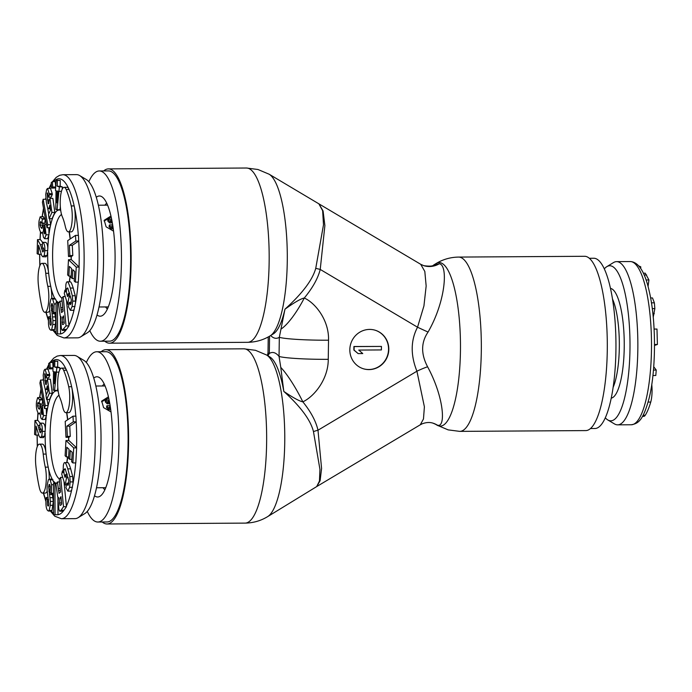 <?xml version="1.0" encoding="UTF-8"?>
<svg xmlns="http://www.w3.org/2000/svg" width="692" height="692" viewBox="0 0 692 692"><rect width="100%" height="100%" fill="white"/><g stroke="black" fill="none" stroke-linecap="round" stroke-linejoin="round"><path stroke-width="1.04" d="M94.519 495.732A60.109 15.285 -90.4 0 0 96.448 496.813A60.109 15.285 89.6 0 0 99.977 496.285A60.109 15.285 89.6 0 0 112.562 436.79A60.109 15.285 89.6 0 0 99.233 377.46A60.109 15.285 89.6 0 0 98.117 376.967A60.109 15.285 -90.4 0 0 93.775 378.083M86.327 362.487A85.133 21.642 -90.4 0 1 96.75 351.761A85.133 21.642 -90.4 0 1 98.472 352.012A85.133 21.642 89.6 0 1 118.929 440.138A85.133 21.642 89.6 0 1 97.814 522.019A85.133 21.642 89.6 0 1 96.101 521.759A85.133 21.642 -90.4 0 1 87.261 511.423M97.814 522.019L106.975 521.967A85.133 21.642 89.6 0 0 128.089 440.077A85.133 21.642 89.6 0 0 107.632 351.96A85.133 21.642 -90.4 0 0 105.911 351.7L96.75 351.761M58.699 394.051A15.717 3.996 -90.4 0 0 59.737 397.381A46.139 11.729 89.6 0 1 62.764 407.173A15.717 3.996 -90.4 0 0 65.835 412.674A15.717 3.996 -90.4 0 0 69.408 403.514A15.717 3.996 -90.4 0 0 68.716 386.742A77.573 19.722 -90.4 0 0 63.621 370.281A15.717 3.996 -90.4 0 0 61.579 368.118A15.717 3.996 -90.4 0 0 58.007 377.27A15.717 3.996 -90.4 0 0 58.699 394.051M111.04 411.948L103.601 407.631L101.707 401.066L108.445 396.836M101.56 401.741L108.739 398.134M43.207 454.09A15.717 3.996 -90.4 0 0 42.506 449.644A15.717 3.996 -90.4 0 0 39.427 444.143A15.717 3.996 -90.4 0 0 35.846 465.629A77.573 19.722 -90.4 0 0 39.332 487.583A15.717 3.996 -90.4 0 0 42.402 493.085A15.717 3.996 -90.4 0 0 45.975 483.933A15.717 3.996 -90.4 0 0 45.283 467.152A46.139 11.729 89.6 0 1 43.207 454.09L46.13 454.073A15.717 3.996 -90.4 0 0 45.88 452.11A15.717 3.996 -90.4 0 0 45.43 449.627A15.717 3.996 -90.4 0 0 42.35 444.126L39.427 444.143M51.156 362.478A77.573 19.722 89.6 0 1 66.544 370.263A77.573 19.722 89.6 0 1 71.639 386.724A77.573 19.722 89.6 0 1 75.809 416.16M65.835 412.674L68.759 412.648A15.717 3.996 -90.4 0 0 72.331 403.497A15.717 3.996 -90.4 0 0 71.639 386.724L68.716 386.742M65.982 437.301L68.906 437.283L70.273 436.367L69.771 426.142L76.189 421.817L75.921 416.16L72.997 416.177L65.204 421.428L65.982 437.301L67.349 436.384L66.847 426.168L73.274 421.835L72.997 416.177M72.876 462.939L75.8 462.913L76.639 447.88L68.889 440.484L65.965 440.501L65.109 455.751L66.328 456.91L66.864 447.24L69.062 449.333L68.56 458.225L69.78 459.384L70.281 450.492L72.184 452.308L71.657 461.772L72.876 462.939L73.715 447.897L65.965 440.501M67.946 462.619L65.022 462.645C64.356 462.256 63.802 463.147 63.353 465.335L63.059 472.705L62.401 470.958L61.735 474.202L65.091 484.962L66.596 477.627L65.619 474.496L65.022 477.411L64.788 476.667C63.872 473.363 63.647 470.993 64.114 469.539L65.126 468.674L68.767 480.551L68.612 484.063L67.946 485.455L66.821 483.18L65.913 487.592L67.859 491.13L69.563 487.35L70.186 481.917L69.797 476.554L67.764 468.865C66.596 465.111 65.679 463.034 65.022 462.645L67.946 462.619C68.603 463.017 69.52 465.085 70.688 468.839L67.764 468.865M67.859 491.13L70.783 491.112L71.639 490.23L73.023 483.526L72.721 476.537L70.688 468.839M62.609 511.163L63.828 510.445L66.449 506.682L63.967 481.355M56.389 483.466L53.483 483.483L53.604 514.71L57.99 514.736L57.92 497.323M68.378 483.172L68.811 481.07M67.15 474.487L67.029 473.804M48.388 511.042L49.141 510.454L50.248 505.324L50.386 501.441L48.648 486.623L49.089 484.53L49.703 484.461L50.248 486.58L49.962 492.107L51.346 494.14L51.597 484.737L50.118 479.867L49.158 479.115L48.319 479.902L47.238 484.954L47.039 489.607L48.795 504.096C48.639 505.904 48.328 506.457 47.869 505.757C47.393 505.454 47.298 503.525 47.566 499.979L46.226 497.522L46.148 498.344C45.629 504.295 46.053 508.274 47.419 510.289L48.388 511.042L51.364 511.025L52.064 510.437L53.31 501.423L52.315 494.131M54.357 483.474L52.194 479.106L49.158 479.115M42.402 493.085L45.326 493.067A15.717 3.996 -90.4 0 0 47.16 491.277M49.21 479.115A15.717 3.996 -90.4 0 0 48.544 468.882A15.717 3.996 -90.4 0 0 48.206 467.135A46.139 11.729 89.6 0 1 46.13 454.073M42.143 419.508L43.535 415.607L42.264 405.244L41.728 409.456L42.523 413.704L42.108 414.698L40.88 411.783L41.096 408.072L40.101 406.048L39.453 409.266L38.458 408.384L37.584 405.875L38.017 402.329L39.271 404.171L39.807 399.95L37.627 397.632L36.564 401.533C36.001 405.919 36.46 409.612 37.939 412.631L39.037 413.98L39.937 412.778L40.949 418.158L42.143 419.508L45.066 419.482L46.459 415.589L46.303 408.522M40.543 406.048L40.473 403.548M39.271 404.171L42.195 404.145L42.731 399.933L40.551 397.615M43.12 437.534L44.617 436.341L45.283 429.464C45.179 425.935 44.461 423.841 43.138 423.184L39.946 423.089L39.816 427.803L41.018 429.083L41.252 430.969L40.326 432.829L37.904 425.493L34.972 420.425L34.6 434.472L35.802 435.069L36.045 426.082L39.107 436.202L40.205 437.552L43.509 437.629M40.024 423.08L37.896 420.407L34.972 420.425M63.621 370.281L66.544 370.263A15.717 3.996 -90.4 0 0 64.503 368.101L61.579 368.118M45.205 389.198L46.217 394.821M47.056 399.483L48.146 405.512L45.222 405.529L40.62 380.055L39.902 383.057L44.496 408.531L45.222 405.529M44.496 408.531L47.419 408.514L48.146 405.512A46.347 11.781 -90.4 0 0 46.623 413.842M59.737 369.935L59.763 367.642L57.652 367.028L57.73 361.224L53.647 360.913L53.569 366.708L53.007 366.544L52.782 362.47L49.859 362.487L48.682 363.551L49.02 368.879L50.196 367.815L49.859 362.487M53.569 366.544L53.007 366.544L52.947 371.301L53.509 371.466L53.267 390.184L57.479 390.539L57.825 387.65M49.02 368.879L51.943 368.853L52.99 367.91M45.222 389.241L46.563 388.947L47.238 385.894L47.938 390.954L45.983 395.34L46.606 399.492L49.374 393.264L47.454 379.216L46.511 381.327L46.277 384.518L45.577 384.276L44.643 374.147C44.911 373.066 45.3 374.061 45.81 377.105L45.923 377.875L48.847 377.858L49.729 374.45L47.964 369.182L45.041 369.199L44.098 370.307L43.198 375.22L43.89 383.532L45.222 389.241L47.774 389.778M47.575 379.216L47.428 377.867M46.606 399.492L49.53 399.474L52.298 393.246L50.378 379.199L47.454 379.216M76.639 447.88L73.715 447.897M56.355 483.518L53.483 483.483M55.066 514.753L54.936 483.526M59.685 511.18L61.069 510.238L63.526 506.7L60.654 477.342L59.287 479.297L60.541 492.038L59.036 493.361L57.427 481.969L55.94 484.123L57.696 496.778L58.586 497.669L58.128 501.276L58.889 509.364L59.685 511.18L62.842 511.25M61.034 505.03L60.066 505.376L59.599 502.954L59.875 498.396L60.991 496.648L61.718 504.044L61.034 505.03M48.215 506.034L47.869 505.757L48.492 505.748M49.746 484.521L49.089 484.53L49.703 484.461M54.556 390.556L56.839 367.66L54.729 367.045L54.806 361.25L53.647 360.913M54.452 383.671L54.599 371.777L55.784 372.123L54.452 383.671M45.923 377.875L46.961 375.54L45.041 369.199M46.277 384.518L45.577 384.276L46.373 384.276M40.889 397.442L37.627 397.632M40.205 437.552L41.693 436.358L42.359 431.419C42.48 426.713 41.762 423.971 40.214 423.201L39.946 423.089M76.544 447.785A77.573 19.722 89.6 0 0 76.189 421.817L73.274 421.835M69.771 426.142L66.847 426.168M70.273 436.367L67.349 436.384M71.795 459.376L69.78 459.384M68.638 456.902L66.328 456.91M67.236 474.487L65.619 474.496M68.153 477.618L66.596 477.627M66.458 484.954L65.091 484.962M62.946 470.949L62.401 470.958M68.759 483.172L66.821 483.18M62.712 477.324L60.654 477.342M66.449 506.682L63.526 506.7M110.365 406.965L109.189 406.974L110.339 408.297L108.782 408.306L107.061 406.342A50.879 12.932 89.6 0 0 106.931 405.694L110.158 405.676M109.388 401.282L107.943 401.291L109.128 402.459L107.571 402.467L105.781 400.729A50.879 12.932 89.6 0 0 105.634 400.166L109.163 400.149M78.135 517.677L84.779 513.602A77.539 19.713 -90.4 0 0 94.467 495.913A77.539 19.713 89.6 0 0 100.132 415.684A77.539 19.713 89.6 0 0 83.819 360.333L77.123 356.354A81.604 20.743 89.6 0 1 94.302 414.603A81.604 20.743 89.6 0 1 88.334 499.053A81.604 20.743 -90.4 0 1 78.135 517.677A81.604 20.743 -90.4 0 1 74.996 518.637L61.354 518.723A81.604 20.743 -90.4 0 0 74.693 499.131A81.604 20.743 89.6 0 0 80.134 408.782A81.604 20.743 89.6 0 0 60.334 355.515L57.133 356.103L53.682 358.171L49.98 362.487M60.334 355.515L73.975 355.428A81.604 20.743 89.6 0 1 77.123 356.354M106.931 405.694L106.551 407.008A48.864 12.421 89.6 0 1 106.672 407.649L108.393 409.621L109.95 409.612L110.556 408.28M109.085 402.597L109.63 402.597M105.634 400.166L105.245 401.481A48.864 12.421 89.6 0 1 105.4 402.043L107.191 403.782L108.748 403.773L109.128 402.459M107.061 406.342L106.672 407.649M108.782 408.306L108.393 409.621M105.781 400.729L105.4 402.043M107.571 402.467L107.191 403.782M59.547 481.961L57.427 481.969M53.526 494.123L51.346 494.14M48.12 497.513L46.226 497.522M48.492 499.546L47.601 499.555M57.652 367.028L54.729 367.045M59.763 367.642L56.839 367.66M58.941 372.123L56.779 372.14M57.73 361.224L54.806 361.25M52.99 367.798L50.196 367.815M49.885 375.522L46.961 375.54M52.298 393.246L49.374 393.264M43.44 380.038L40.62 380.055M43.899 405.235L42.264 405.244M42.731 399.933L39.807 399.95M42.169 406.04L40.101 406.048M41.909 408.072L41.096 408.072M39.885 425.485L37.904 425.493M38.657 435.052L35.802 435.069M590.423 428.538L594.843 428.512A85.133 21.642 -90.4 0 0 615.958 346.623A85.133 21.642 -90.4 0 0 595.492 258.505A85.133 21.642 89.6 0 0 593.779 258.246L589.35 258.28M651.76 384.458A15.717 3.996 89.6 0 1 650.739 402.061A77.573 19.722 89.6 0 1 645.229 415.269A15.717 3.996 89.6 0 1 643.776 416.368L642.487 416.376M654.511 344.495L657.4 344.478L654.511 345.429M651.354 302.274L651.544 303.442M639.529 266.818L640.766 266.809L640.714 268.444M638.82 265.97L640.766 266.809M653.715 366.743L656.232 370.047L655.8 375.488L652.919 375.505M654.096 329.072L656.985 329.055L657.4 344.478M650.618 297.967L652.495 297.949L654.372 302.828L654.848 308.597L653.231 317.17M645.247 273.176L643.37 273.184L645.247 273.176L648.932 279.957L648.058 286.462M653.456 370.064L656.232 370.047M646.094 279.975L648.932 279.957M604.332 268.851A77.539 19.713 89.6 0 1 606.815 266.662A77.539 19.713 89.6 0 1 624.971 292.889A77.539 19.713 -90.4 0 1 627.739 380.929A77.539 19.713 -90.4 0 1 607.775 419.932L614.47 423.919A81.604 20.743 -90.4 0 0 617.619 424.845A81.604 20.743 -90.4 0 0 636.164 377.322A81.604 20.743 -90.4 0 0 632.566 290.199A81.604 20.743 89.6 0 0 616.598 261.628L630.239 261.55A81.604 20.743 89.6 0 1 646.207 290.112A81.604 20.743 -90.4 0 1 649.805 377.235A81.604 20.743 -90.4 0 1 631.26 424.758C638.517 423.556 643.067 420.278 649.001 398.704C656.154 370.825 656.319 321.693 649.373 291.851C644.996 271.999 638.612 261.896 630.239 261.55M605.266 417.778A77.539 19.713 -90.4 0 0 607.775 419.932M606.815 266.662L613.458 262.597A81.604 20.743 89.6 0 1 616.598 261.628M97.036 314.938A60.109 15.285 -90.4 0 0 98.973 316.019A60.109 15.285 89.6 0 0 102.502 315.491A60.109 15.285 89.6 0 0 115.088 255.997A60.109 15.285 89.6 0 0 101.759 196.666A60.109 15.285 89.6 0 0 100.643 196.165A60.109 15.285 -90.4 0 0 96.3 197.289M88.853 181.693A85.133 21.642 -90.4 0 1 99.276 170.959A85.133 21.642 -90.4 0 1 100.997 171.218A85.133 21.642 89.6 0 1 121.455 259.336A85.133 21.642 89.6 0 1 100.34 341.225A85.133 21.642 89.6 0 1 98.627 340.966A85.133 21.642 -90.4 0 1 89.787 330.62M100.34 341.225L109.5 341.165A85.133 21.642 89.6 0 0 130.615 259.284A85.133 21.642 89.6 0 0 110.149 171.158A85.133 21.642 -90.4 0 0 108.436 170.907L99.276 170.959M61.225 213.248A15.717 3.996 -90.4 0 0 62.254 216.587A46.139 11.729 89.6 0 1 65.282 226.37A15.717 3.996 -90.4 0 0 68.361 231.872A15.717 3.996 -90.4 0 0 71.933 222.72A15.717 3.996 -90.4 0 0 71.241 205.939A77.573 19.722 -90.4 0 0 66.147 189.487A15.717 3.996 -90.4 0 0 64.105 187.324A15.717 3.996 -90.4 0 0 60.533 196.476A15.717 3.996 -90.4 0 0 61.225 213.248M113.566 231.154L106.118 226.829L104.224 220.272L110.971 216.034M104.085 220.947L111.265 217.34M45.733 273.297A15.717 3.996 -90.4 0 0 45.023 268.851A15.717 3.996 -90.4 0 0 41.953 263.349A15.717 3.996 -90.4 0 0 38.371 284.836A77.573 19.722 -90.4 0 0 41.857 306.79A15.717 3.996 -90.4 0 0 44.928 312.291A15.717 3.996 -90.4 0 0 48.501 303.131A15.717 3.996 -90.4 0 0 47.809 286.358A46.139 11.729 89.6 0 1 45.733 273.297L48.656 273.279A15.717 3.996 -90.4 0 0 48.405 271.316A15.717 3.996 -90.4 0 0 47.947 268.833A15.717 3.996 -90.4 0 0 44.876 263.332L41.953 263.349M53.682 181.676A77.573 19.722 89.6 0 1 69.07 189.47A77.573 19.722 89.6 0 1 74.165 205.922A77.573 19.722 89.6 0 1 78.334 235.358M68.361 231.872L71.285 231.855A15.717 3.996 -90.4 0 0 74.857 222.703A15.717 3.996 -90.4 0 0 74.165 205.922L71.241 205.939M68.508 256.507L71.432 256.49L72.798 255.564L72.297 245.349L78.715 241.024L78.447 235.358L75.523 235.375L67.721 240.634L68.508 256.507L69.875 255.582L69.373 245.366L75.8 241.032L75.523 235.375M75.402 282.137L78.326 282.12L79.165 267.077L71.406 259.69L68.482 259.708L67.634 274.958L68.845 276.117L69.39 266.446L71.587 268.531L71.086 277.431L72.305 278.591L72.807 269.698L74.71 271.515L74.182 280.978L75.402 282.137L76.241 267.103L68.482 259.708M70.463 281.826L67.539 281.843C66.882 281.454 66.328 282.353 65.878 284.542L65.576 291.912L64.927 290.164L64.261 293.408L67.617 304.16L69.122 296.833L68.145 293.702L67.548 296.617L67.314 295.865C66.397 292.569 66.164 290.19 66.631 288.746L67.652 287.881L71.293 299.748L71.138 303.269L70.472 304.653L69.347 302.387L68.439 306.798L70.385 310.327L72.08 306.547L72.712 301.124L72.323 295.761L70.29 288.062C69.122 284.308 68.205 282.241 67.539 281.843L70.463 281.826C71.129 282.215 72.046 284.291 73.214 288.045L70.29 288.062M70.385 310.327L73.309 310.31L74.165 309.436L75.549 302.733L75.246 295.735L73.214 288.045M65.135 330.369L66.354 329.643L68.975 325.889L66.493 300.562M58.915 302.663L56.009 302.689L56.13 333.916L60.515 333.942L60.446 316.529M70.904 302.378L71.337 300.267M69.676 293.693L69.555 293.01M50.914 330.248L51.666 329.651L52.774 324.531L52.912 320.647L51.173 305.829L51.615 303.736L52.229 303.667L52.774 305.786L52.488 311.305L53.864 313.338L54.123 303.944L52.644 299.074L51.675 298.313L50.845 299.1L49.763 304.16L49.564 308.805L51.32 323.302C51.165 325.11 50.853 325.664 50.395 324.955C49.919 324.66 49.824 322.732 50.084 319.176L48.751 316.728L48.674 317.55C48.155 323.493 48.57 327.472 49.936 329.487L50.914 330.248L53.889 330.231L54.59 329.634L55.836 320.63L54.841 313.329M56.882 302.681L55.568 299.056L54.711 298.313L51.675 298.313M44.928 312.291L47.852 312.265A15.717 3.996 -90.4 0 0 49.686 310.483M51.736 298.313A15.717 3.996 -90.4 0 0 51.07 288.088A15.717 3.996 -90.4 0 0 50.732 286.332A46.139 11.729 89.6 0 1 48.656 273.279M44.669 238.705L46.053 234.813L44.79 224.45L44.253 228.663L45.049 232.91L44.634 233.905L43.397 230.981L43.622 227.279L42.627 225.255L41.97 228.472L40.984 227.582L40.11 225.082L40.543 221.535L41.797 223.369L42.333 219.156L40.153 216.838L39.081 220.739C38.527 225.116 38.986 228.818 40.465 231.837L41.563 233.187L42.463 231.976L43.475 237.356L44.669 238.705L47.592 238.688L48.976 234.787L48.829 227.72M43.068 225.255L42.999 222.755M41.797 223.369L44.721 223.352L45.257 219.139L43.077 216.812M45.646 256.732L47.142 255.547L47.809 248.67C47.705 245.141 46.987 243.048 45.655 242.382L42.471 242.287L42.342 247.009L43.544 248.29L43.778 250.175L42.852 252.026L40.43 244.7L37.498 239.622L37.126 253.679L38.328 254.275L38.57 245.288L41.632 255.4L42.722 256.749L46.035 256.836M42.549 242.287L40.421 239.605L37.498 239.622M66.147 189.487L69.07 189.47A15.717 3.996 -90.4 0 0 67.029 187.298L64.105 187.324M47.722 208.404L48.743 214.027M49.582 218.689L50.672 224.718L47.748 224.736L43.146 199.261L42.42 202.263L47.021 227.729L47.748 224.736M47.021 227.729L49.945 227.711L50.672 224.718A46.347 11.781 -90.4 0 0 49.149 233.048M62.254 189.141L62.289 186.84L60.178 186.234L60.256 180.43L56.164 180.11L55.472 190.499L56.035 190.663L55.792 209.382L57.081 209.754L59.365 186.857L57.254 186.252L57.332 180.448L56.164 180.11M57.081 209.754L60.005 209.737L60.351 206.856M51.545 188.077L52.722 187.013L52.376 181.685L51.208 182.749L51.545 188.077L54.469 188.06L55.516 187.117M55.568 185.75L55.299 181.667L52.376 181.685M47.748 208.448L49.089 208.154L49.763 205.1L50.464 210.16L48.509 214.537L49.132 218.689L51.9 212.47L49.98 198.422L49.037 200.533L48.803 203.725L48.094 203.483L47.168 193.345C47.437 192.272 47.826 193.258 48.336 196.312L48.449 197.082L51.372 197.064L52.255 193.648L50.49 188.388L47.566 188.406L46.623 189.513L45.724 194.426L46.416 202.739L47.748 208.448L50.3 208.984M50.101 198.422L49.954 197.073M49.132 218.689L52.056 218.672L54.824 212.453L52.903 198.405L49.98 198.422M79.165 267.077L76.241 267.103M58.881 302.715L56.009 302.689M57.592 333.959L57.462 302.724M62.211 330.387L66.051 325.906L63.171 296.548L61.813 298.503L63.067 311.244L61.562 312.568L59.953 301.176L58.457 303.321L60.221 315.985L61.112 316.875L60.654 320.483L61.406 328.57L62.211 330.387L65.368 330.456M63.552 324.237L62.591 324.583L62.124 322.152L62.401 317.593L63.517 315.855L64.244 323.25L63.552 324.237M50.741 325.24L50.395 324.955L51.018 324.955M52.272 303.727L51.615 303.736L52.229 303.667M56.969 202.868L57.125 190.983L58.301 191.321L56.969 202.868M48.449 197.082L49.487 194.746L47.566 188.406M48.803 203.725L48.094 203.483L48.898 203.474M43.406 216.648L40.153 216.838M42.722 256.749L44.219 255.564L44.885 250.625C45.006 245.919 44.288 243.177 42.74 242.399L42.471 242.287M79.07 266.991A77.573 19.722 89.6 0 0 78.715 241.024L75.8 241.032M72.297 245.349L69.373 245.366M72.798 255.564L69.875 255.582M74.321 278.573L72.305 278.591M71.164 276.099L68.845 276.117M69.762 293.693L68.145 293.702M70.679 296.825L69.122 296.833M68.984 304.151L67.617 304.16M65.472 290.156L64.927 290.164M71.285 302.369L69.347 302.387M65.238 296.531L63.171 296.548M68.975 325.889L66.051 325.906M112.882 226.172L111.715 226.18L112.865 227.495L111.3 227.512L109.587 225.54A50.879 12.932 89.6 0 0 109.457 224.9L112.684 224.883M111.914 220.489L110.46 220.497L111.654 221.665L110.097 221.674L108.307 219.935A50.879 12.932 89.6 0 0 108.16 219.373L111.689 219.347M80.661 336.874L87.304 332.809A77.539 19.713 -90.4 0 0 96.984 315.111A77.539 19.713 89.6 0 0 102.658 234.882A77.539 19.713 89.6 0 0 86.336 179.539L79.649 175.552A81.604 20.743 89.6 0 1 96.828 233.81A81.604 20.743 89.6 0 1 90.86 318.251A81.604 20.743 -90.4 0 1 80.661 336.874A81.604 20.743 -90.4 0 1 77.521 337.843L63.88 337.93A81.604 20.743 -90.4 0 0 77.219 318.337A81.604 20.743 89.6 0 0 82.659 227.988A81.604 20.743 89.6 0 0 62.86 174.713L59.659 175.31L56.208 177.377L52.506 181.685M62.86 174.713L76.501 174.626A81.604 20.743 89.6 0 1 79.649 175.552M109.457 224.9L109.076 226.215A48.864 12.421 89.6 0 1 109.198 226.855L110.919 228.827L112.476 228.818L112.865 227.495M111.611 221.803L112.156 221.795M108.16 219.373L107.77 220.687A48.864 12.421 89.6 0 1 107.926 221.25L109.708 222.98L111.274 222.971L111.654 221.665M109.587 225.54L109.198 226.855M111.3 227.512L110.919 228.827M108.307 219.935L107.926 221.25M110.097 221.674L109.708 222.98M62.072 301.158L59.953 301.176M56.052 313.329L53.864 313.338M50.646 316.711L48.751 316.728M51.018 318.752L50.127 318.761M60.178 186.234L57.254 186.252M62.289 186.84L59.365 186.857M61.467 191.329L59.304 191.338M56.095 185.75L55.533 185.75M60.256 180.43L57.332 180.448M55.516 186.996L52.722 187.013M52.41 194.729L49.487 194.746M54.824 212.453L51.9 212.47M45.966 199.244L43.146 199.261M46.425 224.433L44.79 224.45M45.257 219.139L42.333 219.156M44.695 225.246L42.627 225.255M44.435 227.27L43.622 227.279M42.402 244.683L40.43 244.7M41.183 254.258L38.328 254.275M316.694 486.58L267.648 516.621A81.751 20.786 89.6 0 0 284.767 435.709A81.751 20.786 89.6 0 0 266.628 355.022L269.802 356.908A79.822 20.293 -90.4 0 1 283.815 391.413L280.779 367.4A40.3 7.673 61.8 0 1 302.837 401.827C310.89 411.792 315.941 421.255 317.991 430.216A10.077 1.367 -12.8 0 0 313.467 431.6C310.647 420.174 300.76 406.775 283.815 391.413C293.088 397.718 299.428 401.187 302.837 401.827C314.358 396.533 328.345 378.991 328.259 359.33L328.527 340.204C329.167 320.431 315.517 303.061 304.29 298.018C312.637 287.915 317.957 278.392 320.232 269.43L324.885 225.566L323.077 210.982L318.9 203.846M280.779 367.4L279.049 356.441L279.317 337.315L284.966 309.186C302.343 293.469 312.602 279.853 315.742 268.332L323.493 224.822L322.636 210.679L318.848 203.811L269.153 174.228A81.751 20.786 89.6 0 1 287.292 254.915A81.751 20.786 89.6 0 1 270.174 335.828C263.271 340.04 255.737 342.203 247.572 342.315A87.149 22.153 89.6 0 0 269.179 258.488A87.149 22.153 89.6 0 0 248.238 168.286A87.149 22.153 89.6 0 0 248.013 168.225A87.149 22.153 89.6 0 0 246.473 168.018L108.419 168.891A87.149 22.153 89.6 0 1 110.184 169.151A87.149 22.153 -90.4 0 1 131.125 259.353A87.149 22.153 -90.4 0 1 109.518 343.18L247.572 342.315M318.856 203.82L420.719 264.301L424.819 271.446L426.16 285.986L423.937 305.925L417.536 327.212C410.65 340.343 410.442 355.013 416.921 371.206L424.395 406.835L423.478 418.963L420.278 424.793L316.728 486.554L320.102 480.715L321.581 468.484L317.991 430.216L416.921 371.206A20.146 3.555 156.4 0 1 427.578 366.76C444.705 398.358 445.83 429.3 437.033 424.949L435.45 424.222L437.05 425.173A81.751 20.786 89.6 0 0 438.555 425.848A81.751 20.786 89.6 0 0 438.745 425.909A81.751 20.786 89.6 0 0 460.457 350.334A81.751 20.786 89.6 0 0 440.83 262.848A81.751 20.786 89.6 0 0 440.64 262.796A81.751 20.786 89.6 0 0 436.029 263.565L433.625 265.045L439.282 263.773C448.122 264.725 446.063 300.769 428.063 332.056C421.004 342.367 420.84 353.932 427.578 366.76M369.035 369.597A20.146 19.428 -73 0 1 363.412 368.775A20.146 19.428 -73 0 1 350.083 346.692A20.146 19.428 -73 0 1 369.597 329.418A20.146 19.428 -73 0 1 375.22 330.24A20.146 19.428 -73 0 1 388.558 352.323A20.146 19.428 -73 0 1 369.035 369.597M270.65 335.534A83.308 21.175 89.6 0 0 274.144 337.955A83.308 21.175 89.6 0 0 279.317 337.315A40.3 3.097 0.8 0 0 328.527 340.204M281.315 328.908L281.315 328.908A40.3 10.518 -62 0 0 304.29 298.018C300.873 298.667 294.429 302.395 284.966 309.186A79.822 20.293 -90.4 0 1 273.314 333.899L270.174 335.828M269.569 336.191L269.326 353.465A40.3 3.097 -179.2 0 1 268.012 352.652L268.228 336.952M267.934 355.8L269.326 353.465A83.308 21.175 89.6 0 1 279.049 356.441A40.3 3.097 0.8 0 0 328.259 359.33M316.668 486.597L319.462 481.035L319.929 469.271L313.467 431.6M315.742 268.332L320.232 269.43L417.536 327.212A20.146 0.744 -155.2 0 0 428.063 332.056M586.366 256.55A87.149 22.153 89.6 0 1 607.308 346.761A87.149 22.153 89.6 0 1 585.7 430.588L459.73 431.375A87.149 22.153 89.6 0 0 481.338 347.548A87.149 22.153 89.6 0 0 460.396 257.346A87.149 22.153 89.6 0 0 460.189 257.286A87.149 22.153 89.6 0 0 458.632 257.078L584.602 256.291A87.149 22.153 -90.4 0 1 586.366 256.55M266.628 355.022L255.478 350.308L243.947 348.82L105.893 349.685A87.149 22.153 -90.4 0 1 107.658 349.944A87.149 22.153 89.6 0 1 128.6 440.155A87.149 22.153 89.6 0 1 106.992 523.982A87.149 22.153 89.6 0 1 105.227 523.714A87.149 22.153 -90.4 0 1 102.243 521.993M105.893 349.685A87.149 22.153 -90.4 0 0 101.17 351.726M104.769 341.199A87.149 22.153 89.6 0 0 107.753 342.921A87.149 22.153 -90.4 0 0 109.518 343.18M103.696 170.933A87.149 22.153 89.6 0 1 108.419 168.891M375.09 330.205A20.146 19.428 -73 0 1 388.29 352.315A20.146 19.428 -73 0 1 368.784 369.519A20.146 19.428 -73 0 1 363.291 368.732M381.439 346.424L353.906 346.51L353.854 350.031L358.127 353.595L362.764 353.569L358.75 350.074L381.396 349.936L381.439 346.424L354.157 346.588L354.105 350.109L358.127 353.595M104.864 489.754A54.08 13.745 89.6 0 1 103.039 487.73M102.399 385.98A54.08 13.745 89.6 0 1 104.198 383.93M75.696 462.922A77.573 19.722 89.6 0 1 73.023 483.526M71.639 490.23A77.573 19.722 89.6 0 1 70.108 496.095A77.573 19.722 -90.4 0 1 66.389 506.086M47.03 369.191A77.573 19.722 89.6 0 1 48.821 365.731M68.724 437.283A46.347 11.781 89.6 0 1 68.716 440.484M67.721 456.902A46.347 11.781 89.6 0 1 66.951 462.541M57.99 514.684A77.573 19.722 -90.4 0 0 63.828 510.445M53.889 481.615A46.347 11.781 -90.4 0 0 56.441 483.388M51.364 511.025A77.573 19.722 -90.4 0 0 53.604 513.274M43.605 493.076A77.573 19.722 -90.4 0 0 45.992 500.645M48.544 468.882A46.347 11.781 -90.4 0 0 52.194 479.106M58.189 391.179A46.347 11.781 89.6 0 0 49.08 401.922A46.347 11.781 -90.4 0 0 48.146 405.521M46.182 417.293A46.347 11.781 -90.4 0 0 45.283 429.464M45.179 433.253A46.347 11.781 -90.4 0 0 45.88 452.11M43.388 379.562A77.573 19.722 -90.4 0 0 43.259 380.038M41.079 389.605A77.573 19.722 -90.4 0 0 39.764 397.45M38.069 412.89A77.573 19.722 -90.4 0 0 37.593 420.407M37.221 435.06A77.573 19.722 -90.4 0 0 37.411 446.323M66.804 412.666A46.347 11.781 89.6 0 1 67.755 419.707M72.721 476.537L69.797 476.554M73.11 481.9L70.186 481.917M72.487 487.332L69.563 487.35M68.681 483.717L66.986 483.734M65.541 469.531L64.114 469.539M63.993 510.22L61.069 510.238M59.512 478.976A42.316 10.761 -90.4 0 1 50.577 448.823A42.316 10.761 -90.4 0 1 53.665 404.958A42.316 10.761 89.6 0 1 59.002 395.27M48.206 467.135L45.283 467.152M60.187 488.474L58.223 488.483M60.394 490.602L58.431 490.619M61.086 497.626L60.308 497.634M61.164 498.387L59.875 498.396M61.605 502.937L59.599 502.954M50.248 486.614L48.648 486.623M50.049 491.216L48.847 491.225M52.384 494.486L49.461 494.503M52.938 497.686L50.014 497.704M53.31 501.423L50.386 501.441M53.172 505.307L50.248 505.324M52.064 510.437L49.141 510.454M48.561 499.97L47.566 499.979M53.042 479.85L50.118 479.867M53.483 484.729L51.597 484.737M53.518 493.284L51.416 493.292M49.729 374.45L46.805 374.467M46.797 380.695L44.859 380.704M47.662 388.939L46.563 388.947M46.459 415.589L43.535 415.607M42.497 399.457L39.574 399.474M38.977 403.557L37.55 403.574M40.508 405.858L37.584 405.875M39.755 408.375L38.458 408.384M41.805 408.842L40.992 408.842M42.497 411.775L40.88 411.783M42.489 413.963L41.503 413.963M41.157 429.602L38.942 429.62M41.183 431.894L39.652 431.903M43.138 423.184L40.214 423.201M45.283 431.401L42.359 431.419M44.617 436.341L41.693 436.358M643.093 415.286L645.229 415.269M648.119 402.078L650.739 402.061M652.876 313.684L654.303 313.675M652.271 308.606L654.848 308.597M651.449 302.845L654.372 302.828M644.183 274.975L646.596 274.958M613.086 387.433A50.879 12.932 -90.4 0 0 616.027 310.232A50.879 12.932 89.6 0 0 612.532 299.091M610.517 288.417A54.91 13.961 89.6 0 1 620.689 307.594A54.91 13.961 -90.4 0 1 623.215 365.186A54.91 13.961 -90.4 0 1 611.2 398.142M107.39 308.961A54.08 13.745 89.6 0 1 105.565 306.937M104.924 205.178A54.08 13.745 89.6 0 1 106.724 203.137M78.222 282.12A77.573 19.722 89.6 0 1 75.549 302.733M74.165 309.436A77.573 19.722 89.6 0 1 72.634 315.301A77.573 19.722 -90.4 0 1 68.915 325.283M49.556 188.397A77.573 19.722 89.6 0 1 51.346 184.937M71.25 256.49A46.347 11.781 89.6 0 1 71.241 259.69M70.247 276.108A46.347 11.781 89.6 0 1 69.477 281.748M60.515 333.89A77.573 19.722 -90.4 0 0 66.354 329.643M56.415 300.821A46.347 11.781 -90.4 0 0 58.967 302.586M53.889 330.231A77.573 19.722 -90.4 0 0 56.13 332.471M46.13 312.282A77.573 19.722 -90.4 0 0 48.518 319.851M51.07 288.088A46.347 11.781 -90.4 0 0 54.711 298.313M60.714 210.385A46.347 11.781 89.6 0 0 51.606 221.129A46.347 11.781 -90.4 0 0 50.672 224.718M48.708 236.5A46.347 11.781 -90.4 0 0 47.809 248.67M47.705 252.45A46.347 11.781 -90.4 0 0 48.405 271.316M45.914 198.76A77.573 19.722 -90.4 0 0 45.784 199.244M43.605 208.802A77.573 19.722 -90.4 0 0 42.29 216.657M40.594 232.097A77.573 19.722 -90.4 0 0 40.11 239.614M39.738 254.267A77.573 19.722 -90.4 0 0 39.937 265.529M69.33 231.863A46.347 11.781 89.6 0 1 70.281 238.904M75.246 295.735L72.323 295.761M75.636 301.098L72.712 301.124M75.004 306.53L72.08 306.547M71.198 302.923L69.511 302.932M68.067 288.728L66.631 288.746M66.519 329.418L63.595 329.435M62.038 298.183A42.316 10.761 -90.4 0 1 53.102 268.029A42.316 10.761 -90.4 0 1 56.19 224.165A42.316 10.761 89.6 0 1 61.527 214.477M50.732 286.332L47.809 286.358M62.712 307.672L60.749 307.689M62.92 309.808L60.957 309.817M63.612 316.832L62.834 316.841M63.681 317.585L62.401 317.593M64.131 322.143L62.124 322.152M52.774 305.821L51.173 305.829M52.566 310.423L51.372 310.431M54.91 313.692L51.986 313.71M55.464 316.884L52.54 316.901M55.836 320.63L52.912 320.647M55.697 324.505L52.774 324.531M54.59 329.634L51.666 329.651M51.087 319.176L50.084 319.176M55.568 299.056L52.644 299.074M56.009 303.926L54.123 303.944M56.043 312.481L53.941 312.499M52.255 193.648L49.331 193.673M49.322 199.893L47.385 199.91M50.187 208.145L49.089 208.154M48.976 234.787L46.053 234.813M45.023 218.655L42.1 218.672M41.503 222.763L40.075 222.772M43.034 225.064L40.11 225.082M42.281 227.582L40.984 227.582M44.331 228.04L43.518 228.049M45.023 230.972L43.397 230.981M45.015 233.161L44.029 233.169M43.682 248.809L41.468 248.817M43.7 251.092L42.177 251.101M45.655 242.382L42.74 242.399M47.809 250.599L44.885 250.625M47.142 255.547L44.219 255.564M243.947 348.82A87.149 22.153 89.6 0 1 245.496 349.019A87.149 22.153 89.6 0 1 245.712 349.079A87.149 22.153 89.6 0 1 266.654 439.29A87.149 22.153 89.6 0 1 245.046 523.109L106.992 523.982M433.625 265.045C432.915 266.212 429.671 266.437 423.885 265.702A20.146 19.428 107 0 0 423.885 265.702A20.146 19.428 107 0 0 439.282 263.773M420.278 424.793L422.215 423.807C426.151 422.328 429.732 422.103 432.941 423.141A20.146 19.428 -73 0 1 432.95 423.141A20.146 19.428 -73 0 1 437.033 424.949M48.743 364.537L46.528 369.191M43.319 378.766L42.982 380.046M40.975 389.042L39.591 397.45M37.939 412.648L37.454 420.407M37.083 435.069L37.29 446.625M43.345 493.076L45.949 501.596M50.369 511.033L54.711 516.18L61.354 518.723M66.622 412.666L67.617 419.802M68.594 437.283L68.586 440.484M67.556 456.91L66.761 462.541M105.097 385.963L95.859 386.015M105.738 487.713L96.499 487.773M617.619 424.845L631.26 424.758M51.269 183.743L49.046 188.397M45.845 197.973L45.508 199.244M43.501 208.24L42.117 216.657M40.465 231.846L39.972 239.614M39.608 254.267L39.816 265.832M45.871 312.282L48.475 320.794M52.895 330.24L57.237 335.386L63.88 337.93M69.148 231.872L70.143 239.008M71.12 256.49L71.112 259.69M70.082 276.108L69.286 281.748M107.623 205.161L98.385 205.221M108.263 306.919L99.025 306.98M246.473 168.018L257.969 169.497L269.153 174.228M267.648 516.621C260.746 520.834 253.211 522.996 245.046 523.109M459.73 431.375L448.139 429.87L437.05 425.173M432.95 423.141L435.45 424.222M420.719 264.309L423.876 265.702M458.632 257.078C450.466 257.199 442.932 259.362 436.029 263.565M268.012 352.652L267.475 355.524"/></g></svg>
